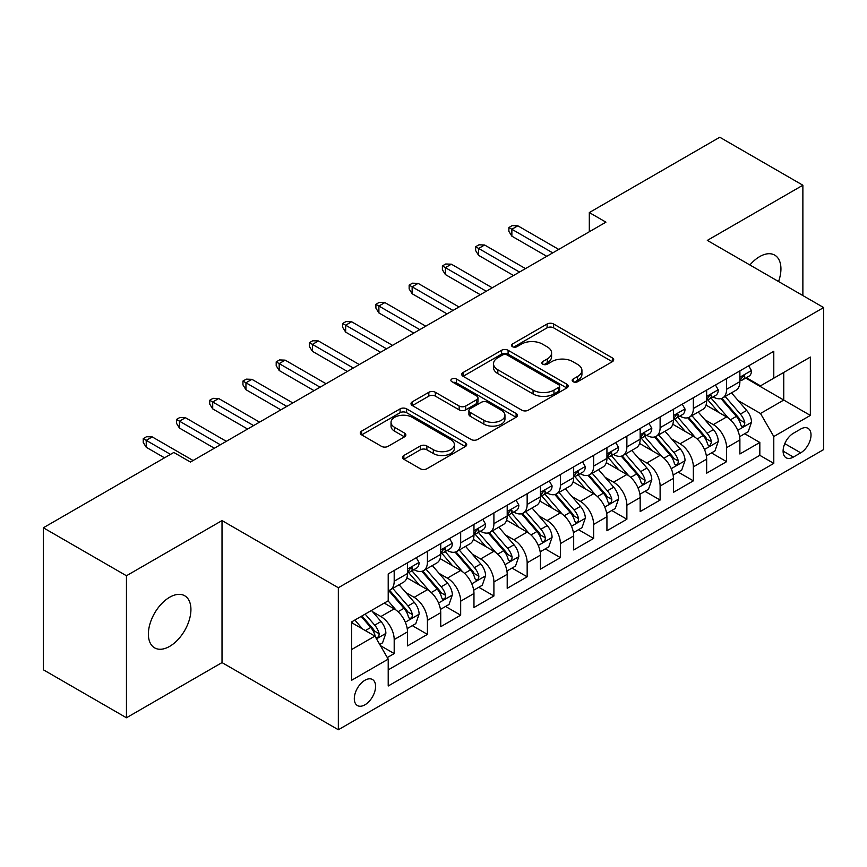 <?xml version="1.0" encoding="UTF-8"?>
<svg xmlns="http://www.w3.org/2000/svg" width="867" height="867" viewBox="0 0 867 867"><rect width="100%" height="100%" fill="white"/><g stroke="black" fill="none" stroke-linecap="round" stroke-linejoin="round"><path stroke-width="1.3" d="M573.12 381.697A3.23 1.864 0 0 0 577.682 381.697L612.351 361.68A4.617 2.666 0 0 0 613.706 359.794A4.617 2.666 0 0 0 612.351 357.908L553.623 324.009A4.617 2.666 0 0 0 547.099 324.009L512.43 344.015A3.23 1.864 0 0 0 511.487 345.337A3.23 1.864 0 0 0 512.43 346.659A3.23 1.864 0 0 0 517.003 346.659L521.49 344.069A14.761 8.529 0 0 1 542.363 344.069L547.261 346.887A14.761 8.529 0 0 1 551.585 352.923A14.761 8.529 0 0 1 547.261 358.949L542.775 361.539A3.23 1.864 0 0 0 541.832 362.85A3.23 1.864 0 0 0 542.775 364.173A3.23 1.864 0 0 0 547.337 364.173L551.824 361.582A14.761 8.529 0 0 1 572.708 361.582L577.606 364.411A14.761 8.529 0 0 1 581.93 370.437A14.761 8.529 0 0 1 577.606 376.462L573.12 379.052A3.23 1.864 0 0 0 572.166 380.375A3.23 1.864 0 0 0 573.12 381.697L573.12 379.052M169.661 646.37A30.085 17.373 120 0 0 189.309 619.862A30.085 17.373 120 0 0 184.704 595.759A30.085 17.373 120 0 0 169.661 597.244A30.085 17.373 120 0 0 150.002 623.752A30.085 17.373 120 0 0 154.619 647.866A30.085 17.373 120 0 0 169.661 646.37M778.566 281.526A30.085 17.373 120 0 0 774.708 255.115A30.085 17.373 120 0 0 759.665 256.61A30.085 17.373 120 0 0 749.901 264.988M364.942 704.806A15.042 8.681 120 0 0 374.772 691.552A15.042 8.681 120 0 0 372.463 679.5A15.042 8.681 120 0 0 364.942 680.248A15.042 8.681 120 0 0 355.112 693.502A15.042 8.681 120 0 0 357.421 705.554A15.042 8.681 120 0 0 364.942 704.806M403.859 455.489A4.617 2.666 0 0 0 402.516 457.364A4.617 2.666 0 0 0 403.859 459.25L420.343 468.765A4.617 2.666 0 0 0 426.867 468.765L465.362 446.538A4.617 2.666 0 0 0 466.717 444.652A4.617 2.666 0 0 0 465.362 442.766L406.634 408.866A4.617 2.666 0 0 0 400.11 408.866L361.615 431.094A4.617 2.666 0 0 0 360.26 432.98A4.617 2.666 0 0 0 361.615 434.855L381.513 446.353A4.617 2.666 0 0 0 388.037 446.353L404.521 436.838A4.617 2.666 0 0 0 405.864 434.952A4.617 2.666 0 0 0 404.521 433.067L394.648 427.377A12.344 7.131 0 0 1 391.028 422.337A12.344 7.131 0 0 1 398.647 415.748A12.344 7.131 0 0 1 412.107 417.298L450.764 439.612A12.344 7.131 0 0 1 454.384 444.652A12.344 7.131 0 0 1 446.765 451.241A12.344 7.131 0 0 1 433.316 449.691L426.867 445.974A4.617 2.666 0 0 0 420.343 445.974L403.859 455.489L403.859 459.25M222.017 520.579L126.452 575.753L43.35 527.775L43.35 669.79L126.452 717.768L222.017 662.594L338.347 729.754L338.347 587.739L222.017 520.579L222.017 662.594M802.875 295.56L802.875 185.224L707.309 240.397L823.65 307.557L338.347 587.739M802.875 185.224L719.773 137.246L589.311 212.567L589.311 231.76M43.35 527.775L173.812 452.455L190.437 462.046L605.935 222.158L589.311 212.567M521.815 410.178A4.617 2.666 0 0 0 528.339 410.178L566.834 387.95A4.617 2.666 0 0 0 568.188 386.075A4.617 2.666 0 0 0 566.834 384.189L508.105 350.279A4.617 2.666 0 0 0 501.581 350.279L463.086 372.507A4.617 2.666 0 0 0 461.732 374.392A4.617 2.666 0 0 0 463.086 376.278L521.815 410.178M453.116 382.39A3.23 1.864 0 0 1 456.389 382.846L456.389 379.009L516.103 413.483A4.617 2.666 0 0 1 517.447 415.358A4.617 2.666 0 0 1 516.103 417.244L477.598 439.471A4.617 2.666 0 0 1 471.074 439.471L412.345 405.572L412.345 401.8A4.617 2.666 0 0 0 411.001 403.686A4.617 2.666 0 0 0 412.345 405.572M412.345 401.8L428.829 392.285A4.617 2.666 0 0 1 435.353 392.285L459.163 406.038A4.617 2.666 0 0 0 465.687 406.038L476.622 399.73A4.617 2.666 0 0 0 477.977 397.845A4.617 2.666 0 0 0 476.622 395.959L451.826 381.643A3.23 1.864 0 0 1 450.883 380.331A3.23 1.864 0 0 1 452.877 378.608A3.23 1.864 0 0 1 456.389 379.009M387.3 657.554L394.192 653.566L380.396 645.612M372.55 611.712L380.895 616.535A18.803 10.859 60 0 1 394.192 639.564L407.49 631.88L407.49 645.893L427.431 634.384L412.313 625.649M405.789 592.519L414.133 597.341A18.803 10.859 60 0 1 427.431 620.371L440.729 612.698L440.729 626.7L460.67 615.191L445.551 606.456M439.027 573.336L447.383 578.148A18.803 10.859 60 0 1 460.67 601.178L473.967 593.505L473.967 607.518L493.908 595.997L478.79 587.262M472.277 554.143L480.621 558.955A18.803 10.859 60 0 1 493.908 581.985L507.206 574.312L507.206 588.325L527.158 576.804L512.029 568.08M505.515 534.95L513.86 539.773A18.803 10.859 60 0 1 527.158 562.802L540.444 555.118L540.444 569.131L560.396 557.622L545.267 548.887M538.754 515.757L547.099 520.579A18.803 10.859 60 0 1 560.396 543.609L573.683 535.936L573.683 549.938L593.635 538.429L578.506 529.694M571.992 496.574L580.337 501.386A18.803 10.859 60 0 1 593.635 524.416L606.933 516.743L606.933 530.745L626.874 519.235L611.744 510.5M605.231 477.381L613.576 482.193A18.803 10.859 60 0 1 626.874 505.223L640.171 497.55L640.171 511.563L660.112 500.042L644.983 491.307M638.47 458.188L646.815 463.011A18.803 10.859 60 0 1 660.112 486.04L673.41 478.356L673.41 492.369L693.351 480.849L678.222 472.125M671.708 438.995L680.053 443.817A18.803 10.859 60 0 1 693.351 466.847L706.648 459.163L706.648 473.176L726.589 461.667L726.589 447.654A18.803 10.859 -120 0 0 713.292 424.624L704.947 419.801M711.471 452.932L726.589 461.667M407.49 631.88A18.803 10.859 -120 0 0 394.192 608.851L384.222 603.096M440.729 612.698A18.803 10.859 -120 0 0 427.431 589.668L406.872 577.801M473.967 593.505A18.803 10.859 -120 0 0 460.67 570.475L440.122 558.608M507.206 574.312A18.803 10.859 -120 0 0 493.908 551.282L473.36 539.415M540.444 555.118A18.803 10.859 -120 0 0 527.158 532.089L506.599 520.222M573.683 535.936A18.803 10.859 -120 0 0 560.396 512.906L539.838 501.028M606.933 516.743A18.803 10.859 -120 0 0 593.635 493.713L573.076 481.846M640.171 497.55A18.803 10.859 -120 0 0 626.874 474.52L606.315 462.653M673.41 478.356A18.803 10.859 -120 0 0 660.112 455.327L639.553 443.46M706.648 459.163A18.803 10.859 -120 0 0 693.351 436.134L672.792 424.266M800.718 429.035L793.403 433.262A14.576 8.41 120 0 0 783.887 446.104A14.576 8.41 120 0 0 786.12 457.776A14.576 8.41 120 0 0 793.403 457.061L800.718 452.834A14.576 8.41 120 0 0 810.233 439.992A14.576 8.41 120 0 0 808.001 428.32A14.576 8.41 120 0 0 800.718 429.035M338.347 729.754L823.65 449.572L823.65 307.557M351.644 649.535L374.912 636.107L388.21 659.137L388.21 686.003L773.787 463.39L773.787 436.524L760.5 413.494L738.185 400.619M388.21 659.137L351.644 680.248L351.644 621.899L388.21 600.798L388.21 573.932L773.787 351.319L773.787 378.185L810.352 357.074L810.352 415.412L773.787 436.524M413.96 569.608L414.133 569.706A18.803 10.859 60 0 0 423.54 570.638L436.838 562.965A18.803 10.859 -120 0 0 440.729 554.349L440.729 543.609M447.199 550.415L447.383 550.512A18.803 10.859 60 0 0 456.779 551.445L470.077 543.772A18.803 10.859 -120 0 0 473.967 535.167L473.967 524.416M480.448 531.222L480.621 531.319A18.803 10.859 60 0 0 490.018 532.251L503.315 524.578A18.803 10.859 -120 0 0 507.206 515.973L507.206 505.223M513.687 512.029L513.86 512.137A18.803 10.859 60 0 0 523.256 513.069L536.554 505.385A18.803 10.859 -120 0 0 540.444 496.78L540.444 486.029M546.925 492.846L547.099 492.944A18.803 10.859 60 0 0 556.495 493.876L569.792 486.203A18.803 10.859 -120 0 0 573.683 477.587L573.683 466.847M580.164 473.653L580.337 473.75A18.803 10.859 60 0 0 589.733 474.683L603.031 467.01A18.803 10.859 -120 0 0 606.933 458.405L606.933 447.654M613.403 454.46L613.576 454.557A18.803 10.859 60 0 0 622.972 455.489L636.27 447.816A18.803 10.859 -120 0 0 640.171 439.211L640.171 428.461M646.641 435.267L646.815 435.375A18.803 10.859 60 0 0 656.221 436.307L669.508 428.623A18.803 10.859 -120 0 0 673.41 420.018L673.41 409.267M679.88 416.084L680.053 416.182A18.803 10.859 60 0 0 689.46 417.114L702.747 409.43A18.803 10.859 -120 0 0 706.648 400.825L706.648 390.085M388.21 669.888L759.828 455.327L759.828 442.473L739.887 453.983L739.887 439.981A18.803 10.859 -120 0 0 726.589 416.951L706.031 405.084M713.118 396.891L713.292 396.988A18.803 10.859 -120 0 0 722.699 397.92A18.803 10.859 -120 0 0 726.589 389.316L726.589 378.565M722.699 397.92L735.996 390.248A18.803 10.859 -120 0 0 739.887 381.632L739.887 370.892M394.192 570.475L394.192 581.215A18.803 10.859 60 0 1 390.302 589.831A18.803 10.859 60 0 1 388.21 590.59M390.302 589.831L403.599 582.147A18.803 10.859 -120 0 0 407.49 573.542L407.49 562.791M427.431 551.282L427.431 562.033A18.803 10.859 60 0 1 423.54 570.638M460.67 532.089L460.67 542.84A18.803 10.859 60 0 1 456.779 551.445M493.908 512.896L493.908 523.646A18.803 10.859 60 0 1 490.018 532.251M527.158 493.713L527.158 504.453A18.803 10.859 60 0 1 523.256 513.069M560.396 474.52L560.396 485.271A18.803 10.859 60 0 1 556.495 493.876M593.635 455.327L593.635 466.078A18.803 10.859 60 0 1 589.733 474.683M626.874 436.134L626.874 446.884A18.803 10.859 60 0 1 622.972 455.489M660.112 416.951L660.112 427.691A18.803 10.859 60 0 1 656.221 436.307M693.351 397.758L693.351 408.509A18.803 10.859 60 0 1 689.46 417.114M693.351 466.847L693.351 480.849M660.112 486.04L660.112 500.042M626.874 505.223L626.874 519.235M593.635 524.416L593.635 538.429M560.396 543.609L560.396 557.622M527.158 562.802L527.158 576.804M493.908 581.985L493.908 595.997M460.67 601.178L460.67 615.191M427.431 620.371L427.431 634.384M394.192 639.564L394.192 653.566M374.912 636.107L351.644 622.669M760.5 413.494L783.757 400.055L783.757 372.431L810.352 357.074M745.696 378.077L810.352 415.412M746.357 377.698L760.5 385.858L773.787 378.185M126.452 575.753L126.452 717.768M744.71 433.738L759.828 442.473M759.828 455.327L773.787 463.39M574.409 382.152L577.606 380.299A14.761 8.529 0 0 0 581.93 374.273L581.93 370.437M551.585 352.923L551.585 356.76A14.761 8.529 0 0 1 547.261 362.785L544.064 364.628M612.286 361.712L553.623 327.845A4.617 2.666 0 0 0 547.099 327.845L513.719 347.114M566.78 387.993L508.105 354.115A4.617 2.666 0 0 0 501.581 354.115L463.141 376.311M558.684 387.386A3.23 1.864 0 0 0 559.627 386.075A3.23 1.864 0 0 0 558.684 384.753L507.13 354.993A3.23 1.864 0 0 0 502.557 354.993L497.831 357.724A14.761 8.529 0 0 0 493.507 363.75A14.761 8.529 0 0 0 497.831 369.775L533.064 390.117A14.761 8.529 0 0 0 553.948 390.117L558.684 387.386L558.684 391.223A3.23 1.864 0 0 0 559.627 389.912L559.627 386.075M493.507 363.75L493.507 367.586A14.761 8.529 0 0 0 497.831 373.612L497.831 369.775M558.684 391.223L553.948 393.965A14.761 8.529 0 0 1 533.064 393.965L497.831 373.612M412.41 405.604L428.829 396.121L428.829 392.285M477.977 397.845L477.977 401.681A4.617 2.666 0 0 1 476.622 403.567L465.687 409.874A4.617 2.666 0 0 1 459.163 409.874L435.353 396.121A4.617 2.666 0 0 0 428.829 396.121M456.389 382.846L516.038 417.287M483.884 420.311A12.344 7.131 0 0 0 497.333 421.85A12.344 7.131 0 0 0 504.952 415.271A12.344 7.131 0 0 0 501.343 410.232L487.72 402.364A4.617 2.666 0 0 0 481.196 402.364L470.261 408.671A4.617 2.666 0 0 0 468.906 410.557A4.617 2.666 0 0 0 470.261 412.443L483.884 420.311L483.884 424.147A12.344 7.131 0 0 0 497.333 425.686A12.344 7.131 0 0 0 504.952 419.108L504.952 415.271M468.906 410.557L468.906 414.393A4.617 2.666 0 0 0 470.261 416.279L470.261 412.443M483.884 424.147L470.261 416.279M454.384 444.652L454.384 448.488A12.344 7.131 0 0 1 446.765 455.077A12.344 7.131 0 0 1 433.316 453.528L426.867 449.81A4.617 2.666 0 0 0 420.343 449.81L403.924 459.293M391.028 422.337L391.028 426.174A12.344 7.131 0 0 0 394.648 431.213L394.648 427.377M404.455 436.87L394.648 431.213M465.308 446.57L406.634 412.703A4.617 2.666 0 0 0 400.11 412.703L361.669 434.898M739.605 436.686L748.199 431.723L751.516 422.131A12.452 7.196 -120 0 0 746.671 410.438L731.477 392.849M728.443 418.165L711.081 398.072M718.559 412.313L708.491 400.652A29.846 17.232 -120 0 0 707.559 399.611M720.997 398.592L736.365 416.377A12.452 7.196 60 0 1 740.808 424.96L741.708 426.445L743.398 426.206L744.525 424.83L744.796 422.663A12.452 7.196 -120 0 0 740.353 414.079L725.17 396.49M721.908 398.311L738.413 417.417A6.351 3.663 60 0 1 740.006 419.899L744.796 422.663M748.698 365.809L751.516 370.697A12.452 7.196 60 0 1 748.936 376.213L742.629 379.854A12.452 7.196 -120 0 0 744.796 376.982L744.536 375.877L742.976 376.191L740.808 379.291A12.452 7.196 60 0 1 739.887 381.057M740.299 380.44L740.353 380.44A12.452 7.196 -120 0 0 742.629 379.854M552.745 252.871L511.866 229.267L511.866 236.171L508.875 231.37L508.875 227.533L511.866 229.267L517.848 225.81L558.727 249.414M511.866 236.171L546.763 256.318M508.875 227.533L512.191 225.615L517.848 225.81M706.367 455.879L714.961 450.916L718.277 441.325A12.452 7.196 -120 0 0 713.433 429.62L698.238 412.042M695.193 437.358L677.842 417.255M685.32 431.506L675.241 419.834A29.846 17.232 -120 0 0 674.32 418.804M687.759 417.786L703.126 435.57A12.452 7.196 60 0 1 707.57 444.153L708.469 445.627L710.16 445.389L711.558 441.856A12.452 7.196 -120 0 0 707.114 433.272L691.92 415.683M688.669 417.493L705.174 436.61A6.351 3.663 60 0 1 706.768 439.092L711.558 441.856M673.128 475.062L681.722 470.109L685.038 460.507A12.452 7.196 -120 0 0 680.183 448.813L665 431.235M661.954 456.541L644.604 436.448M652.082 450.688L642.003 439.027A29.846 17.232 -120 0 0 641.081 437.987M654.52 436.979L669.888 454.763A12.452 7.196 60 0 1 674.331 463.346L675.23 464.82L676.91 464.582L678.037 463.216L678.319 461.038A12.452 7.196 -120 0 0 673.876 452.466L658.682 434.876M655.43 436.686L671.936 455.793A6.351 3.663 60 0 1 673.529 458.285L678.319 461.038M639.889 494.255L648.473 489.302L651.8 479.7A12.452 7.196 -120 0 0 646.945 468.007L631.761 450.417M628.716 475.734L611.365 455.641M618.843 469.881L608.764 458.22A29.846 17.232 -120 0 0 607.843 457.18M621.281 456.172L636.649 473.956A12.452 7.196 60 0 1 641.081 482.54L641.992 484.014L643.672 483.775L644.799 482.41L645.07 480.231A12.452 7.196 -120 0 0 640.637 471.648L625.443 454.07M622.192 455.879L638.697 474.986A6.351 3.663 60 0 1 640.29 477.468L645.07 480.231M606.651 513.448L615.234 508.485L618.561 498.893A12.452 7.196 -120 0 0 613.706 487.2L598.523 469.611M595.477 494.927L578.126 474.834M585.604 489.075L575.525 477.414A29.846 17.232 -120 0 0 574.604 476.373M588.043 475.354L603.41 493.15A12.452 7.196 60 0 1 607.843 501.722L608.753 503.207L610.433 502.968L611.56 501.592L611.831 499.425A12.452 7.196 -120 0 0 607.399 490.841L592.204 473.263M588.942 475.073L605.448 494.179A6.351 3.663 60 0 1 607.052 496.661L611.831 499.425M715.459 384.991L718.277 389.89A12.452 7.196 60 0 1 715.698 395.395L709.39 399.048A12.452 7.196 -120 0 0 711.558 396.176L711.287 395.07L709.737 395.385L707.57 398.484A12.452 7.196 60 0 1 706.648 400.251M707.06 399.633L707.114 399.633A12.452 7.196 -120 0 0 709.39 399.048M519.506 272.054L478.627 248.45L478.627 255.364L475.636 250.563L475.636 246.727L478.627 248.45L484.61 245.003L525.489 268.607M478.627 255.364L513.524 275.511M475.636 246.727L478.952 244.808L484.61 245.003M682.221 404.185L685.038 409.083A12.452 7.196 60 0 1 682.459 414.589L676.141 418.241A12.452 7.196 -120 0 0 678.319 415.369L678.048 414.263L676.498 414.567L674.331 417.666A12.452 7.196 60 0 1 673.41 419.444M673.822 418.815L673.876 418.815A12.452 7.196 -120 0 0 676.141 418.241M486.268 291.247L445.378 267.643L445.378 274.557L442.387 269.756L442.387 265.92L445.378 267.643L451.371 264.186L492.25 287.79M445.378 274.557L480.285 294.704M442.387 265.92L445.714 264.001L451.371 264.186M648.971 423.378L651.8 428.265A12.452 7.196 60 0 1 649.22 433.782L642.902 437.423A12.452 7.196 -120 0 0 645.07 434.562L644.81 433.457L643.26 433.76L641.081 436.86A12.452 7.196 60 0 1 640.171 438.637M640.583 438.008L640.637 438.008A12.452 7.196 -120 0 0 642.902 437.423M453.029 310.44L412.139 286.836L412.139 293.74L409.148 288.949L409.148 285.102L412.139 286.836L418.122 283.379L459.011 306.983M412.139 293.74L447.047 313.897M409.148 285.102L412.475 283.184L418.122 283.379M615.733 442.571L618.561 447.459A12.452 7.196 60 0 1 615.982 452.975L609.664 456.616A12.452 7.196 -120 0 0 611.831 453.744L611.571 452.639L610.01 452.953L607.843 456.053A12.452 7.196 60 0 1 606.933 457.819M607.344 457.202L607.399 457.202A12.452 7.196 -120 0 0 609.664 456.616M419.791 329.633L378.901 306.029L378.901 312.933L375.91 308.132L375.91 304.295L378.901 306.029L384.883 302.572L425.773 326.176M378.901 312.933L413.808 333.08M375.91 304.295L379.237 302.377L384.883 302.572M573.412 532.641L581.995 527.678L585.323 518.087A12.452 7.196 -120 0 0 580.467 506.382L565.284 488.804M562.239 514.12L544.877 494.017M552.366 508.268L542.287 496.607A29.846 17.232 -120 0 0 541.366 495.566M554.804 494.548L570.161 512.332A12.452 7.196 60 0 1 574.604 520.915L575.515 522.389L577.194 522.162L578.322 520.785L578.592 518.618A12.452 7.196 -120 0 0 574.149 510.034L558.966 492.445M555.704 494.255L572.209 513.372A6.351 3.663 60 0 1 573.813 515.854L578.592 518.618M582.494 461.753L585.323 466.652A12.452 7.196 60 0 1 582.743 472.157L576.425 475.81A12.452 7.196 -120 0 0 578.592 472.938L578.332 471.832L576.772 472.147L574.604 475.246A12.452 7.196 60 0 1 573.683 477.013M574.106 476.395L574.149 476.395A12.452 7.196 -120 0 0 576.425 475.81M386.552 348.816L345.662 325.212L345.662 332.126L342.671 327.325L342.671 323.489L345.662 325.212L351.644 321.765L392.534 345.369M345.662 332.126L380.57 352.273M342.671 323.489L345.998 321.57L351.644 321.765M540.174 551.824L548.757 546.871L552.084 537.269A12.452 7.196 -120 0 0 547.229 525.575L532.045 507.997M529 533.303L511.638 513.21M519.127 527.461L509.048 515.789A29.846 17.232 -120 0 0 508.127 514.749M521.566 513.741L536.922 531.525A12.452 7.196 60 0 1 541.366 540.108L542.276 541.582L543.956 541.344L545.083 539.978L545.354 537.8A12.452 7.196 -120 0 0 540.91 529.228L525.727 511.638M522.465 513.448L538.971 532.566A6.351 3.663 60 0 1 540.575 535.047L545.354 537.8M549.255 480.947L552.084 485.845A12.452 7.196 60 0 1 549.505 491.351L543.186 495.003A12.452 7.196 -120 0 0 545.354 492.131L545.094 491.025L543.533 491.34L541.366 494.428A12.452 7.196 60 0 1 540.444 496.206M540.867 495.588L540.91 495.588A12.452 7.196 -120 0 0 543.186 495.003M353.313 368.009L312.423 344.405L312.423 351.319L309.432 346.518L309.432 342.682L312.423 344.405L318.406 340.948L359.296 364.552M312.423 351.319L347.331 371.466M309.432 342.682L312.759 340.764L318.406 340.948M506.924 571.017L515.518 566.064L518.845 556.462A12.452 7.196 -120 0 0 513.99 544.769L498.807 527.179M495.761 552.496L478.4 532.403M485.878 546.644L475.81 534.982A29.846 17.232 -120 0 0 474.888 533.942M488.327 532.934L503.684 550.718A12.452 7.196 60 0 1 508.127 559.302L509.037 560.776L510.717 560.537L511.844 559.172L512.115 556.993A12.452 7.196 -120 0 0 507.672 548.41L492.489 530.832M489.226 532.641L505.732 551.748A6.351 3.663 60 0 1 507.336 554.23L512.115 556.993M516.017 500.14L518.845 505.027A12.452 7.196 60 0 1 516.266 510.544L509.948 514.185A12.452 7.196 -120 0 0 512.115 511.324L511.855 510.219L510.295 510.522L508.127 513.622A12.452 7.196 60 0 1 507.206 515.399M507.628 514.77L507.672 514.77A12.452 7.196 -120 0 0 509.948 514.185M320.075 387.202L279.185 363.598L279.185 370.502L276.194 365.711L276.194 361.875L279.185 363.598L285.167 360.141L326.057 383.745M279.185 370.502L314.082 390.659M276.194 361.875L279.521 359.946L285.167 360.141M473.685 590.21L482.28 585.247L485.607 575.655A12.452 7.196 -120 0 0 480.752 563.962L465.568 546.373M462.523 571.689L445.161 551.596M452.639 565.837L442.571 554.176A29.846 17.232 -120 0 0 441.639 553.135M455.088 552.127L470.445 569.912A12.452 7.196 60 0 1 474.888 578.484L475.799 579.969L477.479 579.73L478.606 578.354L478.877 576.187A12.452 7.196 -120 0 0 474.433 567.603L459.25 550.025M455.988 551.835L472.493 570.941A6.351 3.663 60 0 1 474.097 573.423L478.877 576.187M482.778 519.333L485.607 524.221A12.452 7.196 60 0 1 483.027 529.737L476.709 533.378A12.452 7.196 -120 0 0 478.877 530.506L478.617 529.401L477.056 529.715L474.888 532.815A12.452 7.196 60 0 1 473.967 534.592M474.39 533.964L474.433 533.964A12.452 7.196 -120 0 0 476.709 533.378M286.825 406.395L245.946 382.791L245.946 389.695L242.955 384.894L242.955 381.057L245.946 382.791L251.929 379.334L292.808 402.938M245.946 389.695L280.843 409.842M242.955 381.057L246.282 379.139L251.929 379.334M440.447 609.403L449.041 604.44L452.357 594.849A12.452 7.196 -120 0 0 447.513 583.144L432.319 565.566M429.284 590.882L411.923 570.779M419.4 585.03L409.332 573.369A29.846 17.232 -120 0 0 408.4 572.328M421.85 571.31L437.206 589.094A12.452 7.196 60 0 1 441.65 597.677L442.549 599.151L444.24 598.924L445.367 597.547L445.638 595.38A12.452 7.196 -120 0 0 441.195 586.796L426.011 569.207M422.749 571.028L439.255 590.134A6.351 3.663 60 0 1 440.859 592.616L445.638 595.38M449.54 538.515L452.357 543.414A12.452 7.196 60 0 1 449.789 548.93L443.47 552.572A12.452 7.196 -120 0 0 445.638 549.7L445.378 548.594L443.817 548.909L441.65 552.008A12.452 7.196 60 0 1 440.729 553.775M441.14 553.157L441.195 553.157A12.452 7.196 -120 0 0 443.47 552.572M253.587 425.578L212.708 401.974L212.708 408.888L209.716 404.087L209.716 400.251L212.708 401.974L218.69 398.527L259.569 422.131M212.708 408.888L247.604 429.035M209.716 400.251L213.044 398.332L218.69 398.527M407.208 628.597L415.802 623.633L419.119 614.031A12.452 7.196 -120 0 0 414.274 602.337L399.08 584.759M396.046 610.075L388.091 600.864M386.162 604.223L384.872 602.728M388.611 590.503L403.968 608.287A12.452 7.196 60 0 1 408.411 616.87L409.311 618.344L411.001 618.106L412.128 616.74L412.399 614.562A12.452 7.196 -120 0 0 407.956 605.99L392.773 588.4M389.511 590.21L406.016 609.328A6.351 3.663 60 0 1 407.609 611.809L412.399 614.562M416.301 557.709L419.119 562.607A12.452 7.196 60 0 1 416.539 568.113L410.232 571.765A12.452 7.196 -120 0 0 412.399 568.893L412.139 567.787L410.579 568.102L408.411 571.19A12.452 7.196 60 0 1 407.49 572.968M407.902 572.35L407.956 572.35A12.452 7.196 -120 0 0 410.232 571.765M220.348 444.771L179.469 421.167L179.469 428.081L176.478 423.28L176.478 419.444L179.469 421.167L185.451 417.71L226.33 441.325M179.469 428.081L214.366 448.228M176.478 419.444L179.794 417.526L185.451 417.71M379.735 644.452L382.564 642.826L385.88 633.224A12.452 7.196 -120 0 0 381.036 621.531L371.466 610.455M362.547 628.965L354.852 620.057M352.923 623.406L351.644 621.932M361.171 616.404L370.729 627.48A12.452 7.196 60 0 1 375.173 636.064L376.072 637.538L377.763 637.299L378.89 635.934L379.161 633.755A12.452 7.196 -120 0 0 374.717 625.172L365.159 614.107M361.94 615.96L372.777 628.51A6.351 3.663 60 0 1 374.371 630.992L379.161 633.755M170.496 454.373L146.23 440.36L146.23 447.264L143.239 442.473L143.239 438.637L146.23 440.36L152.213 436.903L193.092 460.507M146.23 447.264L164.513 457.819M143.239 438.637L146.556 436.719L152.213 436.903M380.895 616.535L394.192 608.851M414.133 597.341L427.431 589.668M447.383 578.148L460.67 570.475M480.621 558.955L493.908 551.282M513.86 539.773L527.158 532.089M547.099 520.579L560.396 512.906M580.337 501.386L593.635 493.713M613.576 482.193L626.874 474.52M646.815 463.011L660.112 455.327M680.053 443.817L693.351 436.134M713.292 424.624L726.589 416.951M726.589 389.316L739.887 381.632M394.192 581.215L407.49 573.542M427.431 562.033L440.729 554.349M460.67 542.84L473.967 535.167M493.908 523.646L507.206 515.973M527.158 504.453L540.444 496.78M560.396 485.271L573.683 477.587M593.635 466.078L606.933 458.405M626.874 446.884L640.171 439.211M660.112 427.691L673.41 420.018M693.351 408.509L706.648 400.825M726.589 447.654L739.887 439.981M784.776 443.633L800.718 452.834M783.096 451.111L793.403 457.061M577.606 380.299L577.606 376.462M542.775 364.173L542.775 361.539M547.261 362.785L547.261 358.949M512.43 346.659L512.43 344.015M547.099 327.845L547.099 324.009M553.623 327.845L553.623 324.009M612.351 361.68L612.351 357.908M463.086 376.278L463.086 372.507M501.581 354.115L501.581 350.279M508.105 354.115L508.105 350.279M566.834 387.95L566.834 384.189M533.064 393.965L533.064 390.117M553.948 393.965L553.948 390.117M435.353 396.121L435.353 392.285M459.163 409.874L459.163 406.038M465.687 409.874L465.687 406.038M476.622 403.567L476.622 399.73M516.103 417.244L516.103 413.483M420.343 449.81L420.343 445.974M426.867 449.81L426.867 445.974M433.316 453.528L433.316 449.691M404.521 436.838L404.521 433.067M361.615 434.855L361.615 431.094M400.11 412.703L400.11 408.866M406.634 412.703L406.634 408.866M465.362 446.538L465.362 442.766M737.709 430.292L751.44 422.37M740.353 414.079L746.671 410.438M730.426 419.812L736.365 416.377M751.44 370.556L739.887 377.221M743.182 376.061L744.796 376.982M704.47 449.485L718.201 441.563M707.114 433.272L713.433 429.62M697.187 439.005L703.126 435.57M671.231 468.679L684.963 460.756M673.876 452.466L680.183 448.813M663.938 458.199L669.888 454.763M637.993 487.872L651.713 479.939M640.637 471.648L646.945 468.007M630.699 477.381L636.649 473.956M604.743 507.065L618.474 499.132M607.399 490.841L613.706 487.2M597.461 496.574L603.41 493.15M718.201 389.749L706.648 396.414M709.943 395.244L711.558 396.176M684.963 408.931L673.41 415.607M676.704 414.437L678.319 415.369M651.713 428.125L640.171 434.79M643.466 433.63L645.07 434.562M618.474 447.318L606.933 453.983M610.227 452.823L611.831 453.744M571.505 526.247L585.236 518.325M574.149 510.034L580.467 506.382M564.222 515.767L570.161 512.332M585.236 466.511L573.683 473.176M576.988 472.006L578.592 472.938M538.266 545.441L551.997 537.518M540.91 529.228L547.229 525.575M530.983 534.961L536.922 531.525M551.997 485.693L540.444 492.369M543.75 491.199L545.354 492.131M505.027 564.634L518.759 556.701M507.672 548.41L513.99 544.769M497.745 554.143L503.684 550.718M518.759 504.887L507.206 511.563M510.511 510.392L512.115 511.324M471.789 583.827L485.52 575.894M474.433 567.603L480.752 563.962M464.506 573.336L470.445 569.912M485.52 524.08L473.967 530.745M477.273 529.585L478.877 530.506M438.55 603.009L452.281 595.087M441.195 586.796L447.513 583.144M431.267 592.529L437.206 589.094M452.281 543.273L440.729 549.938M444.023 548.778L445.638 549.7M405.312 622.203L419.043 614.28M407.956 605.99L414.274 602.337M398.029 611.723L403.968 608.287M419.043 562.466L407.49 569.131M410.785 567.961L412.399 568.893M376.495 638.838L385.804 633.463M374.717 625.172L381.036 621.531M365.354 630.58L370.729 627.48"/></g></svg>
